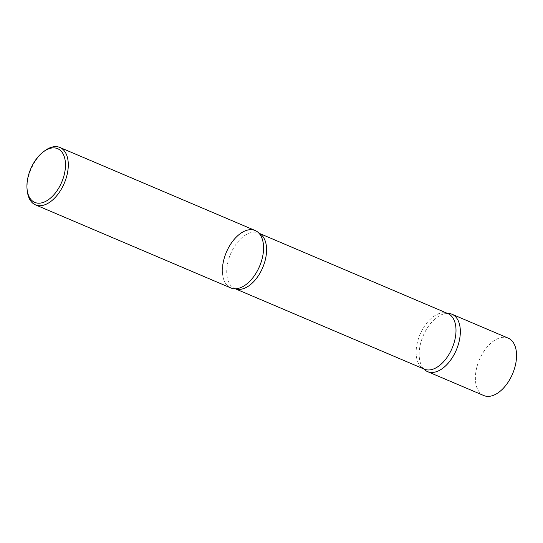 <?xml version="1.0" encoding="UTF-8"?>
<svg xmlns="http://www.w3.org/2000/svg" width="543" height="543" viewBox="0 0 543 543"><rect width="100%" height="100%" fill="white"/><g stroke="black" fill="none" stroke-linecap="round" stroke-linejoin="round"><path stroke-width="0.41" stroke-dasharray="2.71 2.04" d="M508.173 338.126A31.189 18.021 -67 0 0 499.77 337.909A31.189 18.021 -67 0 0 477.08 366.335A31.189 18.021 -67 0 0 483.759 395.528M443.55 313.997A31.189 18.021 -67 0 0 422.054 338.689A31.189 18.021 -67 0 0 423.764 368.928A31.189 18.021 113 0 1 423.106 368.154A31.189 18.021 113 0 1 419.508 349.006A31.189 18.021 113 0 1 446.38 313.426A31.189 18.021 113 0 1 447.398 313.365A31.189 18.021 -67 0 0 443.55 313.997M255.183 230.524A31.189 18.021 -67 0 0 246.787 230.307A31.189 18.021 -67 0 0 224.096 258.733A31.189 18.021 -67 0 0 230.768 287.926M44.587 150.906A31.189 18.021 -67 0 0 27.347 191.448M235.363 288.781A30.191 17.444 113 0 1 234.834 288.571L236.341 288.72A31.189 18.021 113 0 1 222.739 265.317M235.323 288.781L234.834 288.571A30.191 17.444 113 0 1 227.062 266.681A30.191 17.444 113 0 1 258.468 233.001A30.191 17.444 113 0 1 258.984 233.239M423.106 368.154L424.253 369.138A30.191 17.444 113 0 1 416.481 347.248A30.191 17.444 113 0 1 447.887 313.569L446.38 313.426M259.622 233.985L258.957 233.212"/><path stroke-width="0.81" d="M427.538 371.616L483.759 395.528A31.189 18.021 -67 0 0 492.155 395.752A31.189 18.021 -67 0 0 514.852 367.319A31.189 18.021 -67 0 0 508.173 338.126L451.952 314.214A31.189 18.021 -67 0 0 447.398 313.365A31.189 18.021 113 0 1 459.982 336.823A31.189 18.021 113 0 1 444.805 366.593A31.189 18.021 113 0 1 423.764 368.928A31.189 18.021 -67 0 0 427.538 371.616A31.189 18.021 -67 0 0 435.941 371.84A31.189 18.021 -67 0 0 458.631 343.414A31.189 18.021 -67 0 0 451.952 314.214M27.15 189.833L27.347 191.448A31.189 18.021 -67 0 0 35.505 204.874L230.768 287.926A31.189 18.021 -67 0 0 239.171 288.15A31.189 18.021 -67 0 0 261.862 259.717A31.189 18.021 -67 0 0 255.183 230.524L59.92 147.472A31.189 18.021 -67 0 0 51.517 147.248A31.189 18.021 -67 0 0 44.587 150.906L43.291 151.891A29.193 16.867 -67 0 0 27.15 189.833A29.193 16.867 -67 0 0 42.646 202.607A29.193 16.867 -67 0 0 65.153 169.837A29.193 16.867 -67 0 0 49.773 148.463A29.193 16.867 -67 0 0 43.291 151.891M35.505 204.874A31.189 18.021 -67 0 0 43.902 205.091A31.189 18.021 -67 0 0 66.592 176.665A31.189 18.021 -67 0 0 59.92 147.472M222.739 265.317A31.189 18.021 113 0 1 238.445 235.092A31.189 18.021 113 0 1 259.622 233.985A31.189 18.021 113 0 1 263.219 253.133A31.189 18.021 113 0 1 236.341 288.72M258.984 233.239A30.191 17.444 113 0 1 266.24 254.891A30.191 17.444 113 0 1 235.363 288.781M258.957 233.212L447.887 313.569A30.191 17.444 113 0 1 455.665 335.459A30.191 17.444 113 0 1 424.253 369.138L235.323 288.781"/></g></svg>
